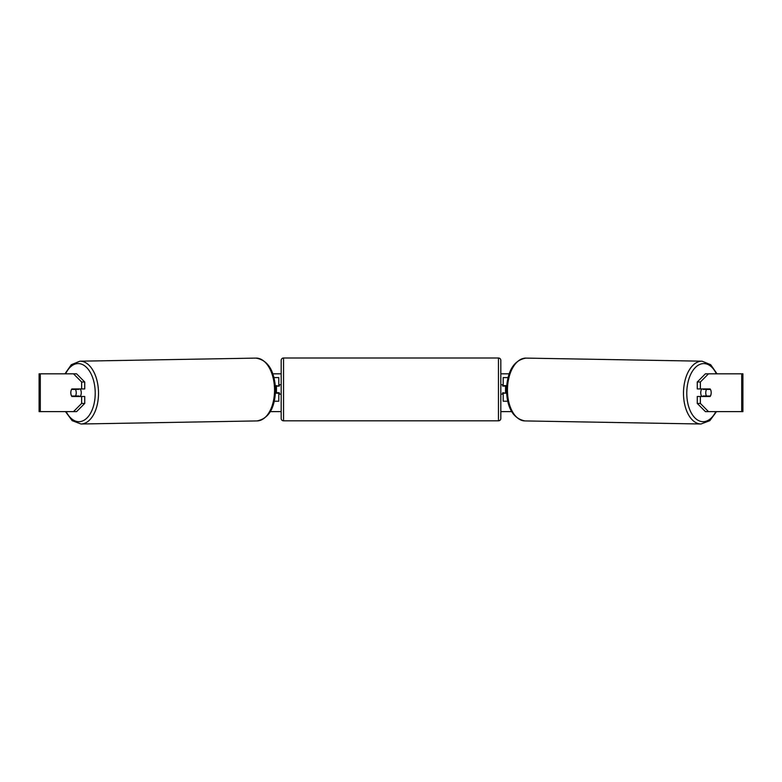 <?xml version="1.0" encoding="UTF-8"?>
<svg xmlns="http://www.w3.org/2000/svg" width="782" height="782" viewBox="0 0 782 782"><rect width="100%" height="100%" fill="white"/><g stroke="black" fill="none" stroke-linecap="round" stroke-linejoin="round"><path stroke-width="1.17" d="M507.977 377.598L503.188 377.598L503.188 385.634L506.638 385.634M507.665 401.215L503.188 401.215L503.188 392.72M505.543 393.19L502.709 392.72L502.709 394.138L500.822 394.138M505.543 392.72L505.543 385.634M506.541 393.19L503.188 393.19M701.845 396.494A4.721 2.708 -89 0 1 700.74 392.632A4.721 2.708 -89 0 1 701.796 388.937M705.765 392.72A4.721 2.708 -89 0 1 706.576 389.407L710.427 389.407A4.721 2.708 -89 0 1 711.19 392.72A4.721 2.708 -89 0 1 710.369 396.024L706.498 396.024A4.721 2.708 -89 0 1 705.765 392.72M703.37 388.937A4.721 2.708 -89 0 0 703.096 389.348L706.576 389.407M706.713 388.937A4.721 2.708 -89 0 1 706.967 389.348L707.299 389.358M703.37 396.494A4.721 2.708 -89 0 1 703.018 395.966L706.498 396.024M703.096 389.348L706.967 389.348M272.879 373.825L281.178 373.825M500.822 373.825L509.121 373.825M270.377 411.615L281.178 411.615M500.822 411.615L511.623 411.615M40.293 373.825L39.1 373.825L39.1 411.615L40.293 411.615L40.293 373.825L76.597 373.825L84.73 382.007L81.631 382.007L73.508 373.825M73.508 411.615L81.631 403.434L84.73 403.434L76.597 411.615L40.293 411.615M741.707 411.615L741.707 373.825L742.9 373.825L742.9 411.615L705.403 411.615L697.27 403.434L697.27 396.494L700.369 396.494L700.369 403.434L708.492 411.615M705.403 373.825L708.492 373.825L700.369 382.007L697.27 382.007L705.403 373.825M741.707 373.825L708.492 373.825M697.27 382.007L697.27 388.937L700.369 388.937L700.369 382.007M711.034 391.068A4.721 2.708 -90 0 1 710.124 396.494L700.369 396.494M700.369 388.937L710.124 388.937A4.721 2.708 -90 0 1 710.427 389.407M697.27 403.434L700.369 403.434M84.73 403.434L84.73 396.494L81.631 396.494L81.631 403.434M81.631 382.007L81.631 388.937L84.73 388.937L84.73 382.007M70.966 391.068A4.721 2.708 -90 0 0 70.791 392.72A4.721 2.708 -90 0 0 71.876 396.494L81.631 396.494M81.631 388.937L71.876 388.937A4.721 2.708 -90 0 0 71.573 389.407A4.721 2.708 -91 0 0 70.81 392.72A4.721 2.708 -91 0 0 71.631 396.024L75.502 396.024A4.721 2.708 -91 0 0 76.235 392.72A4.721 2.708 -91 0 0 75.424 389.407L71.573 389.407M278.812 386.103L275.362 385.634M278.812 385.634L278.812 377.598L274.023 377.598M274.335 401.215L278.812 401.215L278.812 392.72M276.457 393.19L276.457 385.634M275.46 393.19L278.812 393.19M283.543 358A2.366 2.366 0 0 0 281.178 360.365L281.178 418.458A2.366 2.366 0 0 0 283.543 420.824L498.457 420.824A2.366 2.366 0 0 0 500.822 418.458L500.822 360.365A2.366 2.366 0 0 0 498.457 358L283.543 358L283.543 420.824M505.543 386.103L502.709 386.103L502.709 384.685L500.822 384.685M281.178 384.685L279.291 384.685L279.291 386.103L276.457 386.103M276.457 392.72L279.291 392.72L279.291 394.138L281.178 394.138M80.155 396.494A4.721 2.708 -91 0 0 81.26 392.632A4.721 2.708 -91 0 0 80.204 388.937M75.502 396.024L78.982 395.966A4.721 2.708 -91 0 1 78.63 396.494M74.701 389.358L75.033 389.348A4.721 2.708 -91 0 1 75.287 388.937M75.424 389.407L78.904 389.348A4.721 2.708 -91 0 0 78.63 388.937M78.904 389.348L75.033 389.348M700.965 424L524.927 420.921A31.407 18.015 -89 0 1 507.459 389.514A31.407 18.015 -89 0 1 526.032 358.107L702.06 361.186A31.407 18.015 91 0 0 683.497 392.593A31.407 18.015 91 0 0 700.965 424L709.821 420.687L716.508 411.615M715.833 411.615A29.051 16.657 -89 0 1 697.319 419.856A29.051 16.657 -89 0 1 686.782 392.632A29.051 16.657 -89 0 1 698.023 365.36A29.051 16.657 -89 0 1 716.371 373.825M498.457 420.824L498.457 358M81.035 424L257.073 420.921A31.407 18.015 -91 0 0 274.541 389.514A31.407 18.015 -91 0 0 255.968 358.107L79.94 361.186A31.407 18.015 89 0 1 98.503 392.593A31.407 18.015 89 0 1 81.035 424L72.179 420.687L65.493 411.615M66.167 411.615A29.051 16.657 -91 0 0 84.681 419.856A29.051 16.657 -91 0 0 95.218 392.632A29.051 16.657 -91 0 0 83.977 365.36A29.051 16.657 -91 0 0 65.629 373.825M702.06 361.186L710.701 364.725L717.045 373.825M526.032 358.107C513.989 360.16 507.469 370.619 506.453 389.485C506.98 408.057 513.139 418.536 524.927 420.921M257.073 420.921C268.861 418.536 275.02 408.057 275.547 389.485C274.531 370.619 268.011 360.16 255.968 358.107M79.94 361.186L71.299 364.725L64.955 373.825"/></g></svg>
